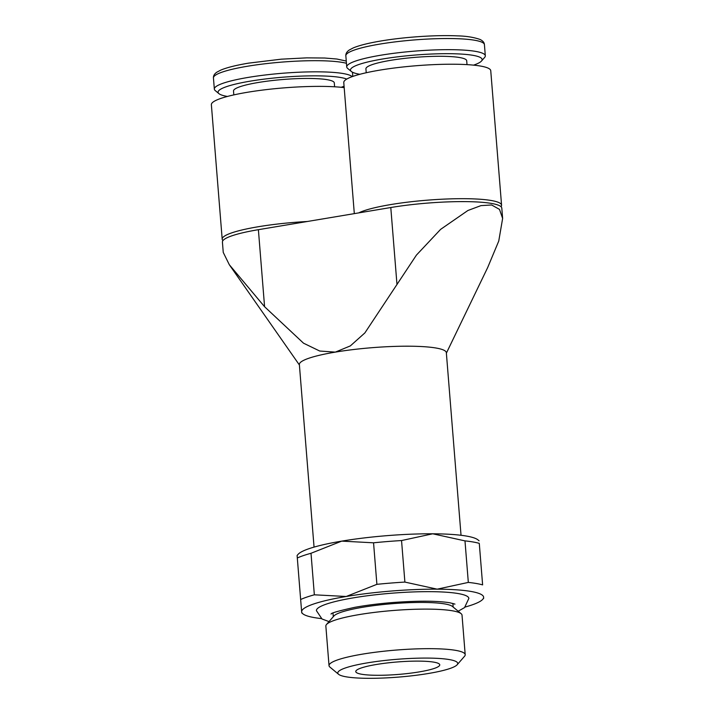 <?xml version="1.0" encoding="UTF-8"?>
<svg xmlns="http://www.w3.org/2000/svg" width="714" height="714" viewBox="0 0 714 714"><rect width="100%" height="100%" fill="white"/><g stroke="black" fill="none" stroke-linecap="round" stroke-linejoin="round"><path stroke-width="1.07" d="M314.053 547.102L299.362 364.515A73.729 10.942 -4.6 0 1 335.33 352.118L319.729 351.029L303.521 343.193L264.582 306.725L258.388 229.685A73.729 10.942 175.4 0 0 222.42 242.082L223.25 252.426L229.328 264.742L264.582 306.725M461.03 535.277L446.339 352.689A73.729 10.942 -4.6 0 0 436.04 348.021A73.729 10.942 -4.6 0 0 335.33 352.118L350.342 345.906L364.872 332.92L416.432 255.094L440.6 229.381L467.902 210.496L480.95 205.623L491.625 204.98L499.497 209.389L502.629 218.439L498.756 241.037L487.68 267.545L446.375 353.162M502.629 218.439L501.799 208.095A73.729 10.942 175.4 0 0 491.5 203.436A73.729 10.942 175.4 0 0 390.79 207.524L258.388 229.685M479.085 540.81L477.978 539.891A91.276 13.548 175.4 0 0 466.421 536.062A91.276 13.548 175.4 0 0 432.711 533.795L464.984 540.882A98.3 14.592 -4.6 0 1 472.998 541.971A98.3 14.592 -4.6 0 1 479.281 543.354L482.619 584.882A98.3 14.592 175.4 0 0 476.336 583.499A98.3 14.592 175.4 0 0 468.322 582.41L437.164 589.166A91.276 13.548 -4.6 0 1 470.874 591.433A91.276 13.548 -4.6 0 1 483.628 597.199A91.276 13.548 -4.6 0 1 482.753 599.314A91.276 13.548 -4.6 0 1 465.233 607.007M464.984 540.882L468.322 582.41M321.38 618.583A91.276 13.548 -4.6 0 1 314.401 617.619A91.276 13.548 -4.6 0 1 302.843 613.79A91.276 13.548 -4.6 0 1 301.656 611.844L301.736 612.871L302.843 613.79M338.597 674.302L329.922 667.09A68.303 10.139 -4.6 0 1 329.029 665.635L325.852 626.089A68.303 10.139 -4.6 0 1 326.494 624.509L333.902 616.004A60.146 8.925 -4.6 0 1 381.454 604.713A60.146 8.925 -4.6 0 1 444.84 603.937A60.146 8.925 -4.6 0 1 452.453 606.463L461.128 613.674A68.303 10.139 -4.6 0 1 462.02 615.129L465.198 654.676A68.303 10.139 -4.6 0 1 464.555 656.255L457.147 664.77A60.146 8.925 -4.6 0 1 409.586 676.051A60.146 8.925 -4.6 0 1 346.21 676.827A60.146 8.925 -4.6 0 1 338.597 674.302A60.146 8.925 -4.6 0 1 377.242 661.396A60.146 8.925 -4.6 0 1 449.311 659.575A60.146 8.925 -4.6 0 1 457.147 664.77M326.494 624.509A68.303 10.139 -4.6 0 1 380.5 611.693A68.303 10.139 -4.6 0 1 452.48 610.809A68.303 10.139 -4.6 0 1 461.128 613.674M329.029 665.635A68.303 10.139 -4.6 0 1 378.697 651.82A68.303 10.139 -4.6 0 1 455.657 650.356A68.303 10.139 -4.6 0 1 465.198 654.676M329.02 621.608L322.005 618.976L316.418 610.657A76.46 11.353 -4.6 0 1 372.021 595.181A76.46 11.353 -4.6 0 1 458.174 593.557A76.46 11.353 -4.6 0 1 468.857 598.394L464.564 607.587L458.174 611.22M361.65 674.248A42.126 6.256 -4.6 0 1 355.768 671.579A42.126 6.256 -4.6 0 1 386.399 663.056A42.126 6.256 -4.6 0 1 433.871 662.155A42.126 6.256 -4.6 0 1 439.753 664.823A42.126 6.256 -4.6 0 1 409.122 673.347A42.126 6.256 -4.6 0 1 361.65 674.248M341.72 541.123A91.276 13.548 175.4 0 0 298.068 554.367L297.113 555.456L297.31 558A98.3 14.592 -4.6 0 1 311.009 553.279L341.72 541.123L373.556 542.81A98.3 14.592 -4.6 0 1 401.545 540.552L432.711 533.795A91.276 13.548 175.4 0 0 341.72 541.123M376.894 584.338L346.183 596.493A91.276 13.548 -4.6 0 1 437.164 589.166L404.892 582.08A98.3 14.592 175.4 0 0 376.894 584.338L373.556 542.81M300.648 599.528L301.656 611.844A91.276 13.548 -4.6 0 1 346.183 596.493L314.347 594.807A98.3 14.592 175.4 0 0 300.648 599.528L297.31 558M314.347 594.807L311.009 553.279M404.892 582.08L401.545 540.552M482.619 584.882L479.281 543.354M359.847 74.292A66.036 9.8 -4.6 0 1 359.704 74.265A66.036 9.8 -4.6 0 1 351.342 71.489L347.647 68.419A69.517 10.317 -4.6 0 1 346.736 66.938A69.517 10.317 -4.6 0 1 397.287 52.872A69.517 10.317 -4.6 0 1 475.613 51.39A69.517 10.317 -4.6 0 1 485.315 55.79A69.517 10.317 -4.6 0 1 484.654 57.397L481.504 61.02A66.036 9.8 -4.6 0 1 473.552 65.144M351.342 71.489A66.036 9.8 -4.6 0 1 393.78 57.325A66.036 9.8 -4.6 0 1 472.909 55.317A66.036 9.8 -4.6 0 1 481.504 61.02M366.228 72.739L365.916 68.847A50.551 7.506 -4.6 0 1 402.669 58.619A50.551 7.506 -4.6 0 1 459.637 57.539A50.551 7.506 -4.6 0 1 466.697 60.735L467.01 64.635M354.314 213.629L343.773 82.538A73.729 10.942 -4.6 0 1 397.377 67.625A73.729 10.942 -4.6 0 1 480.451 66.045A73.729 10.942 -4.6 0 1 490.75 70.713L501.567 205.177A73.729 10.942 175.4 0 0 491.268 200.509A73.729 10.942 175.4 0 0 420.876 200.732A73.729 10.942 175.4 0 0 358.776 212.879M501.023 206.685A73.729 10.942 175.4 0 0 501.567 205.177M233.826 94.9L233.514 91.008A50.551 7.506 -4.6 0 1 270.276 80.78A50.551 7.506 -4.6 0 1 327.235 79.7A50.551 7.506 -4.6 0 1 334.295 82.895L334.607 86.796M227.445 96.452A66.036 9.8 -4.6 0 1 227.302 96.426A66.036 9.8 -4.6 0 1 218.939 93.65A66.036 9.8 -4.6 0 1 261.378 79.486A66.036 9.8 -4.6 0 1 340.507 77.478A66.036 9.8 -4.6 0 1 346.745 79.075M344.068 86.207A66.036 9.8 -4.6 0 1 341.158 87.304M218.939 93.65L215.244 90.58A69.517 10.317 -4.6 0 1 214.343 89.098A69.517 10.317 -4.6 0 1 264.885 75.032A69.517 10.317 -4.6 0 1 343.211 73.551A69.517 10.317 -4.6 0 1 352.198 76.639M307.35 221.492A73.729 10.942 175.4 0 0 222.188 239.163A73.729 10.942 175.4 0 0 222.964 240.573M222.188 239.163L211.371 104.699A73.729 10.942 -4.6 0 1 261.619 90.196A73.729 10.942 -4.6 0 1 344.184 87.635M396.984 284.565L390.79 207.524M346.736 66.938L345.844 55.799A69.517 10.317 -4.6 0 1 379.75 44.107A69.517 10.317 -4.6 0 1 474.712 40.252A69.517 10.317 -4.6 0 1 484.422 44.643L485.315 55.79M214.343 89.098L213.441 77.96A69.517 10.317 -4.6 0 1 247.347 66.268A69.517 10.317 -4.6 0 1 342.309 62.413A69.517 10.317 -4.6 0 1 346.451 63.296M299.398 364.988L229.328 264.742M333.277 616.717L332.983 613.058M331.082 614.058L331.064 614.076C330.814 613.103 338.722 610.863 354.778 607.337C366.264 605.24 379.072 603.625 393.209 602.491C418.288 600.679 437.147 600.769 449.793 602.768L454.952 604.106M453.185 607.07L452.89 603.419M482.753 599.314L483.708 598.216M345.844 55.799C345.674 53.63 346.825 51.694 349.307 49.989L353.243 47.918C359.329 45.375 368.567 43.063 380.946 40.984C404.285 37.012 436.12 34.87 457.085 35.861C465.849 36.012 473.48 37.199 479.986 39.431C482.816 40.769 484.297 42.51 484.422 44.643M352.796 76.425L352.457 72.203M213.441 77.96C213.272 75.791 214.423 73.854 216.904 72.15L220.84 70.079C226.927 67.535 236.164 65.224 248.543 63.144L281.298 59.173L306.708 57.861L324.683 58.021L336.91 59.03L346.263 61.056"/></g></svg>
